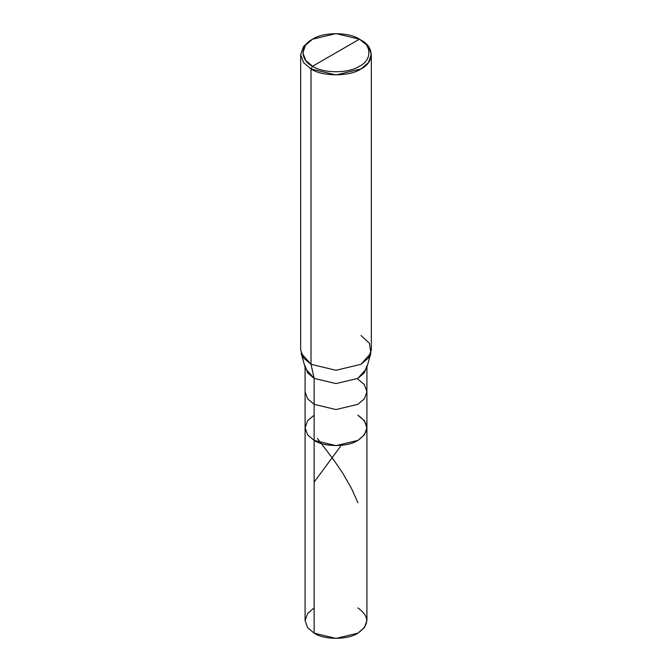 <?xml version="1.0" encoding="UTF-8"?>
<svg xmlns="http://www.w3.org/2000/svg" width="672" height="672" viewBox="0 0 672 672"><rect width="100%" height="100%" fill="white"/><g stroke="black" fill="none" stroke-linecap="round" stroke-linejoin="round"><path stroke-width="1.01" d="M357.865 415.162C369.659 423.578 369.659 431.987 357.865 440.404C348.02 447.216 323.98 447.216 314.135 440.404L314.135 404.342L314.135 440.404L307.625 434.876L305.08 427.787L307.625 434.876L314.135 440.404L336 445.637L357.865 440.404L364.375 434.876L366.92 427.787L366.92 620.55L364.375 627.64L357.865 633.175L336 638.4L314.135 633.175L314.135 440.404L307.625 434.876L305.08 427.787L307.625 420.697L314.135 415.162L307.625 420.697L305.08 427.787L307.625 434.876L314.135 440.404L336 445.637L357.865 440.404L364.375 434.876L366.92 427.787L364.375 420.697L357.865 415.162C369.659 423.578 369.659 431.987 357.865 440.404C348.02 447.216 323.98 447.216 314.135 440.404L314.135 633.175C323.98 639.979 348.02 639.979 357.865 633.175C369.659 624.758 369.659 616.342 357.865 607.925M314.135 607.925L307.625 613.46L305.08 620.55L307.625 627.64L314.135 633.175L307.625 627.64L305.08 620.55L305.08 391.717L307.625 398.807L314.135 404.342L336 409.567L357.865 404.342L364.375 398.807L366.92 391.717L364.375 384.628L357.865 379.1M312.572 66.251C299.939 60.161 299.939 45.284 312.572 39.203C323.114 31.903 348.886 31.903 359.428 39.203L312.572 66.251C323.114 73.542 348.886 73.542 359.428 66.251C372.061 60.161 372.061 45.284 359.428 39.203L360.982 40.102C374.464 46.595 374.464 62.462 360.982 68.956C349.742 76.734 322.258 76.734 311.018 68.956L336 74.928L360.982 68.956L368.424 62.63L371.33 54.524L368.424 46.427L359.428 39.203C372.061 45.284 372.061 60.161 359.428 66.251C348.886 73.542 323.114 73.542 312.572 66.251L359.428 39.203L336 33.6L312.572 39.203L305.6 45.133L302.87 52.727L305.6 60.32L312.572 66.251L311.018 68.956L312.572 66.251M366.92 427.787L366.92 391.717L364.375 398.807L357.865 404.342L336 409.567L314.135 404.342L314.135 378.378L336 383.603L357.865 378.378L364.375 372.842L366.92 365.753M370.877 353.161L366.517 368.626L357.865 378.378L336 383.603L314.135 378.378L311.018 364.308L336 370.289L360.982 364.308L370.877 353.161L369.424 343.274L360.982 335.462M371.33 54.524L371.33 349.885L368.424 357.991L360.982 364.308L336 370.289L311.018 364.308L311.018 68.956L311.018 364.308L314.135 378.378L314.135 404.342L307.625 398.807L305.08 391.717L305.08 367.198M305.08 365.753L307.625 372.842L314.135 378.378L305.483 368.626L301.123 353.161L311.018 364.308L303.576 357.991L300.67 349.885L300.67 54.524L303.576 62.63L311.018 68.956L303.576 62.63L300.67 54.524L303.576 46.427L311.018 40.102L303.576 46.427L300.67 54.524M357.865 502.648L351.557 488.552L342.577 472.861L332.968 458.867L317.444 438.497M314.135 482.101L340.729 446.057M366.92 391.717L366.92 367.198M360.982 40.102L359.428 39.203M311.018 40.102L312.572 39.203"/></g></svg>
